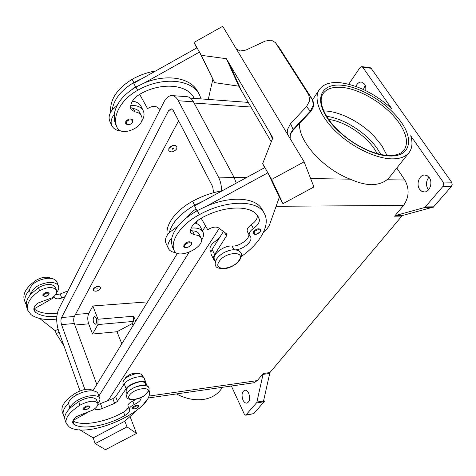 <?xml version="1.0" encoding="UTF-8"?>
<svg xmlns="http://www.w3.org/2000/svg" width="476" height="476" viewBox="0 0 476 476"><rect width="100%" height="100%" fill="white"/><g stroke="black" fill="none" stroke-linecap="round" stroke-linejoin="round"><path stroke-width="0.71" d="M323.704 110.902L325.893 110.997C332.421 111.509 339.394 113.455 346.814 116.84C356.982 121.588 366.002 127.955 373.868 135.928L381.901 145.739L386.976 155.426M130.591 107.546L133.286 108.558C136.422 109.01 138.564 110.325 139.712 112.497L141.568 116.358C146.007 126.568 121.273 137.748 117.036 127.437L116.923 127.181C111.949 116.317 121.059 99.359 137.629 90.321C161.876 76.297 191.673 79.076 199.367 94.587L201.187 98.913M194.267 98.401L194.018 97.937C187.294 84.27 161.185 81.872 139.998 94.123C133.31 98.264 130.21 103.048 130.704 108.48L131.025 109.48L134.886 111.866C138.028 112.306 140.176 113.615 141.318 115.787M168.998 148.566C171.854 145.341 174.496 144.692 176.935 146.626L176.745 148.845C173.883 152.058 171.241 152.701 168.819 150.761L168.998 148.566M168.76 150.636L168.891 148.351C171.747 145.126 174.389 144.478 176.822 146.406L176.882 146.531M173.526 148.732C172.723 149.41 172.288 149.393 172.235 148.685C173.044 148.006 173.478 148.018 173.526 148.732M194.726 222.994C197.492 223.613 199.355 224.85 200.325 226.713L200.372 226.814M201.425 240.422C203.549 237.221 204.049 234.406 202.919 231.985C201.443 229.295 198.296 227.962 193.476 227.98L191.066 228.165M183.754 246.395L184.016 244.646C186.878 241.749 189.412 241.07 191.62 242.623L191.358 244.783C189.359 248.044 183.474 248.044 183.754 246.395M56.846 316.308C47.451 317.206 40.276 315.82 35.325 312.143L34.04 310.406C33.368 308.127 34.593 305.711 37.705 303.158L52.235 297.72C55.775 295.263 57.215 292.841 56.543 290.437L55.412 287.343C52.193 283.369 46.559 283.464 38.496 287.629L30.845 294.156C26.817 298.916 25.442 303.266 26.727 307.204L27.781 310.31L30.916 314.535C36.878 318.86 45.476 320.372 56.703 319.075M56.543 290.437C53.33 286.481 47.677 286.588 39.603 290.759C30.012 297.482 26.073 304.003 27.781 310.31M51.378 278.442C47.118 276.3 41.965 276.943 35.932 280.376C26.43 287.087 22.55 293.632 24.282 300.011L26.269 304.985M100.323 288.694L100.472 287.468C98.348 285.945 95.979 286.498 93.355 289.134L93.207 290.342C95.325 291.865 97.693 291.318 100.323 288.694M93.171 290.229L93.272 288.926C95.896 286.296 98.27 285.737 100.394 287.26L100.43 287.373M96.265 288.95L97.425 288.873L96.265 288.95M141.009 397.555C141.378 399.84 139.099 402.184 134.167 404.576C130.68 406.272 129.067 407.908 129.329 409.485L129.478 409.8C129.894 411.514 128.353 413.424 124.855 415.536C107.534 425.669 82.991 430.221 74.024 424.437L72.798 423.027C72.257 421.087 73.703 418.844 77.142 416.298L92.743 410.11C96.628 407.611 98.306 405.332 97.776 403.273L96.455 399.656C93.367 396.431 87.447 397.043 78.701 401.494L70.222 407.997C70.615 403.469 81.336 396.913 90.166 395.859C95.486 395.247 98.681 396.074 99.758 398.347L97.996 393.557C96.914 391.266 93.718 390.415 88.411 391.01C79.599 392.034 68.913 398.579 68.538 403.136C64.01 407.736 62.291 411.728 63.385 415.114L64.724 417.262M69.924 408.295L68.538 403.136M83.246 408.152L83.092 408.961C84.829 410.318 86.995 409.866 89.601 407.605L89.791 406.409C87.923 405.362 85.739 405.945 83.246 408.152M93.647 322.657C92.814 319.408 93.141 317.343 94.635 316.463L96.217 318.075C97.056 321.33 96.735 323.4 95.242 324.281L93.647 322.657M125.212 378.539L125.587 377.771C129.204 374.118 133.119 372.732 137.326 373.6M143.074 385.34L139.89 385.649C135.452 386.649 131.84 388.458 129.055 391.082M94.522 408.89L94.897 409.146C96.521 409.991 98.99 409.776 102.292 408.491L114.615 403.333L117.453 401.322L126.116 388.719C129.585 383.067 144.906 378.884 146.084 383.21L146.245 384.138L144.865 382.716C143.621 381.758 141.491 381.55 138.474 382.097C130.329 384.418 126.199 387.535 126.081 391.45L126.985 393.783M144.091 377.986L141.574 374.541C140.325 373.565 138.201 373.339 135.196 373.868C127.086 376.153 122.986 379.271 122.897 383.228L123.587 385.013M132.465 408.212L132.661 407.367C135.029 405.314 137.058 404.737 138.742 405.635L138.51 406.873C137.124 408.188 135.517 408.89 133.679 408.967L132.465 408.212M49.016 294.097L49.105 293.18C47.225 291.794 45.172 292.228 42.947 294.489L42.864 295.394L44.191 296.233M56.644 292.46C58.536 290.205 59.149 288.117 58.488 286.189C57.275 283.5 54.139 282.232 49.076 282.393C38.824 283.91 32.743 287.831 30.845 294.156M30.583 294.465L29.411 290.003C31.291 283.66 37.348 279.745 47.582 278.252C52.628 278.109 55.763 279.388 56.983 282.095L58.488 286.189M213.01 243.099L219.156 238.28M235.679 249.84C243.468 249.406 253.196 241.011 250.554 236.893L249.382 235.418C248.597 233.335 249.93 231.033 253.369 228.516C257.944 225.225 259.902 222.066 259.236 219.037L258.325 216.979C252.554 204.912 225.1 204.847 201.491 218.02C194.018 222.429 190.311 227.123 190.37 232.104L190.626 232.996L194.517 234.87C197.814 235.013 199.974 236.031 200.997 237.94L201.211 238.446C205.007 247.472 177.887 259.878 174.252 250.763L174.151 250.543C169.777 240.975 180.892 224.488 199.313 214.688C226.338 199.599 257.683 199.724 264.281 213.426C270.868 224.821 260.295 243.337 241.338 256.457M172.455 246.883L171.396 242.445L171.836 237.875C174.638 227.849 183.123 218.764 197.29 210.618L206.513 206.173C231.33 195.446 256.13 197.558 262.169 209.559L262.306 209.815M220.138 255.154L224.714 252.161L229.854 250.287M215.509 261.383L214.533 259.402C211.564 254.761 223.982 245.223 232.05 246.038C238.773 246.681 249.382 239.476 248.918 234.531M210.993 252.191L210.178 250.525C209.113 246.746 211.891 243.01 218.514 239.303M253.107 233.46L253.458 231.562C256.201 228.837 258.569 228.141 260.556 229.462L260.211 231.782C257.29 234.537 254.922 235.096 253.107 233.46M125.771 121.606C128.234 118.685 130.585 118.173 132.822 120.065L132.739 122.237C130.097 125.158 127.741 125.575 125.676 123.492L125.771 121.606M121.737 131.102L121.618 131.096C116.822 130.787 113.574 128.996 111.872 125.724C110.378 122.249 111.164 118.47 114.222 114.395C116.025 103.732 123.278 94.593 135.981 86.989L144.323 82.961L199.456 52.086L197.016 47.778L133.762 83.24L135.696 87.15M130.704 105.571L133.887 105.511C138.462 105.898 141.574 107.624 143.216 110.688C144.763 114.109 144.115 117.816 141.253 121.802M111.872 125.724L109.849 121.32C108.349 117.834 109.117 114.056 112.157 109.974L117.167 105.369M236.167 48.701L240.017 51.015L245.925 50.075L265.269 41.067L271.284 40.121L275.414 42.584L308.722 94.736L309.715 100.537L306.556 106.57L310.257 111.217L292.978 129.615L290.741 133.06L290.015 136.196L290.062 138.462M312.452 99.609L313.357 105.214L310.257 111.217L310.525 111.741L293.281 130.097L290.622 123.558L287.403 129.639L288.016 135.041M230.378 39.068L304.099 161.828L313.922 186.961L282.958 203.674L271.623 179.458L262.657 163.631L272.855 137.826L269.898 132.804L272.48 138.778L269.904 132.798L226.421 58.697L201.3 55.335L193.988 42.435L222.72 26.305L230.396 39.097M279.959 48.748L312.327 99.407L308.722 94.736M279.906 48.647L312.375 99.472C314.761 105.398 313.387 105.904 312.809 108.29L310.53 111.729M328.571 119.369C344.618 121.434 365.282 134.892 374.743 149.44L377.206 153.611M176.429 393.932C185.759 398.787 194.821 400.608 203.603 399.394C210.725 398.233 216.265 395.223 220.221 390.368L222.685 387.268M389.457 177.292L387 179.744C383.002 182.909 377.736 184.563 371.215 184.712C364.973 184.444 357.964 182.6 350.175 179.172C322.782 168.742 297.494 140.111 299.684 123.284M391.403 158.853C399.602 159.038 405.451 157.009 408.943 152.754C412.264 148.429 412.853 142.764 410.705 135.761L443.108 182.046L443.703 184.295L442.864 186.491L451.355 186.574L452.194 184.402L451.599 182.165L371.107 68.264L370.025 67.574L361.724 66.652L362.807 67.348L391.635 108.528C374.987 93.701 357.863 85.103 340.263 82.723C330.231 81.824 323.246 84.109 319.307 89.571C313.267 98.437 319.569 115.662 335.58 131.239C351.544 146.822 375.076 158.371 391.403 158.853M433.725 206.84L425.288 206.905L424.205 207.625L433.214 207.286L451.355 186.574M348.7 84.216L359.975 67.657L361.724 66.652M147.857 398.049L253.631 382.805L257.272 380.61L263.222 373.487L256.772 402.565L245.717 415.215L244.277 414.072L231.366 386.012M256.522 402.958L264.115 401.744L264.37 401.333L263.424 401.488L269.916 372.559L263.222 373.487M394.562 216.199L401.863 216.086L402.869 215.408L395.568 215.521L394.562 216.199L403.565 205.418C409.146 197.26 409.568 188.793 404.838 180.023L396.8 168.046M245.717 415.215L253.767 413.632L246.247 414.893M429.304 177.667C433.095 182.653 429.596 192.322 424.211 191.947L421.671 191.239L419.606 189.252C415.881 184.248 419.362 174.621 424.818 175.031L427.281 175.739L429.304 177.667M428.941 177.185C426.02 181.029 425.717 185.069 428.031 189.311L428.483 189.906M355.858 86.406C357.244 83.443 359.106 81.985 361.451 82.05L364.545 84.032L364.991 84.787L365.824 87.536L365.812 90.672M248.686 393.247C250.382 398.347 249.775 401.643 246.877 403.136C245.354 403.261 244.057 402.238 242.974 400.06C241.302 394.961 241.915 391.677 244.831 390.207C246.318 390.088 247.603 391.099 248.686 393.247M365.217 85.275L363.408 89.518M264.115 401.744L253.767 413.632M401.863 216.086L269.916 372.559M425.288 206.905L442.864 186.491M431.583 207.56L402.869 215.408M263.775 400.09L264.37 401.333M395.568 215.521L424.205 207.625M121.82 343.833L117.013 331.73L132.221 323.579L133.548 321.413L133.631 316.225L135.708 321.246M133.042 325.584L132.221 323.579M92.874 305.973L98.008 319.235L97.943 324.555L92.552 334.039L88.679 323.841C87.429 319.908 87.465 316.427 88.792 313.398L92.874 305.973L147.625 301.867M290.741 133.06L290.854 133.625M279.9 48.641L275.64 42.911M290.622 123.558L306.556 106.57M304.099 161.828L271.623 179.458M271.272 141.842L241.326 90.535L229.021 63.135M282.958 203.674L279.317 197.225L267.863 172.812L264.876 167.552L194.529 205.858L196.981 210.791M264.579 167.713L262.657 163.631M267.863 172.812L206.513 206.173M263.644 231.961L263.871 231.776C266.822 229.343 268.773 226.85 269.719 224.303L279.323 197.231M241.314 90.505L238.797 86.186L214.599 82.628L199.456 52.086M238.797 86.186L226.421 58.697M214.599 82.628L201.3 55.335M196.689 47.957L193.988 42.435M144.323 82.961C166.868 73.465 190.656 77.814 197.623 91.392L197.778 91.672M212.802 79.45L208.274 99.436M117.036 127.437L114.413 120.684L114.222 114.395M143.216 110.688L141.075 106.338C139.528 103.429 136.636 101.709 132.399 101.18M110.694 112.175C109.694 99.793 116.846 88.828 132.161 79.284C139.736 75.071 147.56 72.304 155.634 70.978M201.158 218.204L207.685 229.688L209.214 228.861C213.206 226.891 216.348 226.57 218.639 227.891L226.713 233.96L226.38 236.114L214.64 254.553C213.385 256.576 213.105 258.313 213.795 259.759L211.302 254.672C210.606 253.214 210.88 251.471 212.123 249.442L223.476 231.419M213.795 259.759L215.497 261.413M249.382 235.418L247.365 231.58C246.574 229.486 247.895 227.177 251.322 224.66C255.832 221.411 257.784 218.27 257.171 215.241M196.094 209.012C192.12 211.356 189.198 214.057 187.33 217.115M167.32 235.073C164.928 225.231 175.781 210.237 192.631 201.223C202.407 195.951 212.242 192.482 222.137 190.822M168.361 248.43L165.957 243.2C164.642 240.106 165.773 236.536 169.331 232.502C172.086 222.447 180.517 213.355 194.619 205.233L203.805 200.807M190.406 230.444L192.572 230.854C195.862 231.009 198.022 232.038 199.051 233.954L200.997 237.94M95.2 443.602L93.171 437.878L124.855 421.206L127.009 426.889L95.2 443.602L105.47 449.695L136.523 433.41L130.043 416.506M39.728 318.498L55.222 330.719L56.269 333.688L64.016 346.016M127.009 426.889L136.523 433.41M93.171 437.878L79.682 429.733M124.855 421.206L136.755 410.419M59.078 332.171L56.269 333.688M55.222 330.719L58.054 329.19M57.34 313.107C47.249 314.327 39.556 312.976 34.26 309.061L33.867 308.704M146.792 399.953L143.228 404.546M128.228 406.623C128.347 408.313 126.789 410.133 123.54 412.079C106.356 422.147 82.003 426.651 72.929 420.927M136.172 399.245L132.81 401.095C129.335 402.791 127.729 404.427 127.99 406.01L129.329 409.485M73.173 420.391L87.162 412.71M146.084 383.21L144.198 378.539C143.008 374.178 127.723 378.319 124.278 383.995L115.674 396.639L112.854 398.65L97.848 404.654M145.84 382.609L144.877 380.217M147.364 386.095L146.245 384.138M70.222 407.997C65.67 412.591 63.939 416.565 65.016 419.921L66.212 423.426M93.207 390.897C89.714 388.053 83.877 388.755 75.702 392.998C65.272 399.852 60.761 406.028 62.166 411.526L63.344 414.989M97.776 403.273C94.694 400.078 88.768 400.709 79.998 405.165C69.466 412.026 64.885 418.154 66.247 423.545L69.246 426.96C88.703 440.086 156.485 408.658 148.952 390.1M117.013 331.73L92.552 334.039M219.252 228.343L108.076 400.643M80.004 390.861L58.477 330.481C56.085 322.52 56.138 315.469 58.625 309.329L163.94 101.989C166.225 97.639 168.932 95.509 172.062 95.599L187.08 96.717C189.567 96.955 191.685 98.657 193.44 101.822L234.091 177.387L236.257 183.135M178.595 120.803L74.357 316.48C73.494 318.515 73.477 320.86 74.298 323.513L96.824 384.489M84.889 389.451L61.535 324.614C60.726 321.937 60.744 319.569 61.588 317.516L168.468 110.813L171.134 108.724L173.258 110.474L212.683 186.699L213.623 192.691M197.695 220.442L195.928 223.315M177.453 253.357L93.034 390.653M172.062 95.599C174.508 95.831 176.596 97.544 178.333 100.745L218.496 177.143C220.483 181.023 221.524 185.616 221.608 190.912M205.602 226.023L202.455 231.044M189.121 252.274L98.889 395.984M99.758 398.347C100.275 399.84 99.645 401.583 97.866 403.565M29.411 290.003C25.401 294.769 24.038 299.124 25.329 303.087M55.502 294.769L60.244 293.966L68.014 290.842M65.057 296.667L61.725 298.012C58.643 299.13 56.281 299.124 54.651 297.994L53.752 296.59M54.086 297.506L34.058 308.888M169.331 232.502L178.036 226.112M171.836 237.875C168.254 241.903 167.112 245.455 168.409 248.531C169.611 250.888 172.104 252.244 175.888 252.601M112.157 109.974C113.931 99.294 121.142 90.16 133.792 82.574L142.104 78.564M135.511 86.781L131.792 89.583M193.672 98.359L193.143 96.509M160.091 109.569L157.812 107.6C155.509 105.952 152.546 106.029 148.929 107.832L147.548 108.599L139.641 94.325M219.198 261.443C225.422 251.536 246.253 250.715 238.904 260.485C232.77 270.059 212.278 271.231 219.198 261.443M133.286 108.558L134.886 111.866M191.025 244.95C189.305 247.942 182.855 248.186 184.861 245.164C186.586 242.135 193.072 241.927 191.025 244.95M38.496 287.629L39.603 290.759M35.932 280.376L36.378 281.631M83.931 408.569C84.502 410.276 86.287 410.014 89.298 407.789C88.744 406.07 86.953 406.325 83.931 408.569M129.442 395.258C124.468 402.214 142.907 399.525 147.167 392.771C152.475 385.798 133.744 388.321 129.442 395.258M146.072 385.721L144.865 382.716M142.627 377.159L141.574 374.541M133.316 407.759C133.667 409.396 135.309 409.146 138.254 407.022C137.915 405.379 136.273 405.629 133.316 407.759M48.677 294.543C48.011 292.526 46.315 292.639 43.584 294.876C44.262 296.887 45.958 296.774 48.677 294.543M174.151 250.543L172.288 246.52M233.93 249.739L232.05 246.038M259.932 231.907C256.011 234.912 254.125 234.965 254.273 232.062C256.189 229.087 262.133 228.944 259.932 231.907M126.539 122.076C127.913 118.923 134.054 119.268 132.382 122.391C131.013 125.515 124.902 125.206 126.539 122.076M326.566 116.317C344.35 118.5 367.347 133.393 377.902 149.571L380.806 154.498M399.174 123.016C406.956 134.494 408.509 143.639 403.821 150.446L401.268 152.76L397.757 154.438L393.301 155.384L388.005 155.497L382.008 154.742L375.487 153.105L368.632 150.618L361.635 147.346L354.691 143.371L348.004 138.802L341.744 133.762L336.092 128.401L331.201 122.862L327.19 117.31C320.889 106.797 319.533 98.877 323.133 93.558C326.667 88.685 332.908 86.632 341.863 87.394C360.701 88.887 387.077 105.309 399.174 123.016M326.631 117.036C338.615 136.576 369.727 155.83 389.487 156.003C409.86 157.026 414.298 140.224 401.066 121.987C388.315 103.72 361.546 87.054 341.952 85.246C322.21 83.163 314.029 97.431 326.631 117.036M451.599 182.165L443.108 182.046M262.8 374.416L269.493 373.487M263.579 401L256.933 402.059M276.11 206.292L403.565 205.418M148.661 396.121L257.272 380.61M362.807 67.348L371.107 68.264M194.095 103.03L250.959 107.035M404.838 180.023L387 179.744M350.175 179.172L310.638 178.56M246.497 177.56L234.079 177.364M98.008 319.235L133.631 316.225M97.943 324.555L133.548 321.413M224.297 232.02L226.38 236.114M212.123 249.442L214.64 254.553M194.619 205.233L192.631 201.223M253.369 228.516L251.322 224.66M259.236 219.037L257.224 215.307M194.517 234.87L192.572 230.854M199.313 214.688L197.29 210.618M94.742 408.717L94.897 409.146M100.567 403.785L102.292 408.491M112.854 398.65L114.615 403.333M115.674 396.639L117.453 401.322M124.278 383.995L126.116 388.719M76.422 395.05L75.702 392.998M134.167 404.576L132.81 401.095M124.855 415.536L123.54 412.079M74.024 424.437L72.87 421.082M79.998 405.165L78.701 401.494M88.679 323.841L74.857 325.043M88.792 313.398L75.434 314.463M74.298 323.513L61.535 324.614M74.357 316.48L61.588 317.516M173.597 111.134L168.468 110.813M100.037 403.993L97.901 404.303M193.44 101.822L178.333 100.745M234.091 177.387L218.496 177.143M34.26 309.061L35.325 312.143M61.725 298.012L60.244 293.966M54.651 297.994L54.05 296.334M132.161 79.284L133.792 82.574M135.981 86.989L137.629 90.321M115.382 123.867L116.923 127.181M193.369 97.062L194.083 98.389M148.762 387.988C149.143 383.293 131.572 385.637 127.497 392.89C126.432 395.479 126.188 396.871 126.753 397.067C127.062 398.84 129.537 399.691 134.172 399.614C138.552 398.596 142.342 398.216 147.959 392.319C149.101 389.594 149.369 388.148 148.762 387.988M240.85 252.982C241.969 253.875 241.6 256.243 239.743 260.086C236.727 264.138 232.163 266.959 226.052 268.547C219.156 268.773 215.723 267.798 215.747 265.626C214.73 264.674 215.069 262.389 216.77 258.777C220.168 254.303 224.987 251.376 231.229 250.001C237.572 248.835 241.029 252.262 240.85 252.982M200.325 226.713L202.919 231.985M42.864 295.394C45.089 296.976 47.136 296.625 49.004 294.352L49.105 293.18M174.252 250.763L172.383 246.741M389.338 177.441L408.943 152.754M248.246 102.388L190.483 98.121M312.583 99.817L319.307 89.571M290.146 138.599C290.217 135.41 290.461 133.738 290.866 133.589L293.275 130.097M279.632 48.254L275.414 42.584M264.281 213.432L262.169 209.559M145.424 381.3L144.032 377.831M147.489 386.417L147.298 385.947M197.623 91.392L199.367 94.587"/></g></svg>
